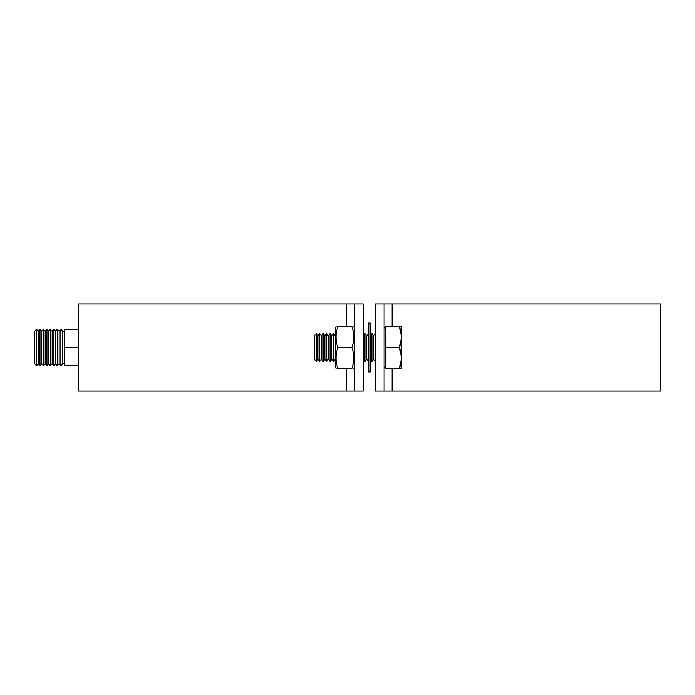 <?xml version="1.0" encoding="UTF-8"?>
<svg xmlns="http://www.w3.org/2000/svg" width="695" height="695" viewBox="0 0 695 695"><rect width="100%" height="100%" fill="white"/><g stroke="black" fill="none" stroke-linecap="round" stroke-linejoin="round"><path stroke-width="1.04" d="M375.378 391.059L375.378 303.941L384.092 303.941L384.092 391.059L375.378 391.059M384.092 303.941L660.25 303.941L660.25 391.059L384.092 391.059M78.309 303.941L78.309 329.204L78.309 303.941L363.181 303.941L363.181 391.059L78.309 391.059L78.309 365.796L64.366 365.796L64.366 329.204L78.309 329.204L78.309 347.5L64.366 347.5M354.467 391.059L354.467 303.941M336.059 368.411L335.303 367.099L335.303 327.901L336.059 326.589M337.926 368.411C335.407 368.411 335.407 368.411 337.926 368.411C335.407 368.411 335.407 368.411 337.926 368.411L351.844 368.411C354.363 361.435 354.363 354.467 351.844 347.5C354.363 340.533 354.363 333.565 351.844 326.589C354.363 326.589 354.363 326.589 351.844 326.589C354.363 326.589 354.363 326.589 351.844 326.589L337.926 326.589C335.407 333.565 335.407 340.533 337.926 347.5C335.407 354.467 335.407 361.435 337.926 368.411M337.926 326.589C335.407 326.589 335.407 326.589 337.926 326.589C335.407 326.589 335.407 326.589 337.926 326.589M337.926 347.5L351.844 347.5M351.844 368.411C354.363 368.411 354.363 368.411 351.844 368.411C354.363 368.411 354.363 368.411 351.844 368.411M401.51 337.049L399.642 326.589L401.51 326.589L401.51 357.951L399.642 347.5L401.51 337.049M401.51 368.411L399.642 368.411L401.51 357.951L401.51 368.411M399.642 347.5L385.482 347.5L385.482 368.411L399.642 368.411M385.482 347.5L385.482 326.589L399.642 326.589M317.884 359.306L317.884 335.694L319.622 333.565L319.622 361.435L317.884 359.306L316.138 361.435L316.138 333.565L314.392 335.694L314.392 359.306L316.138 361.435M319.622 333.565L321.368 335.694L321.368 359.306L319.622 361.435M321.368 335.694L323.106 333.565L323.106 361.435L321.368 359.306M323.106 333.565L324.852 335.694L324.852 359.306L323.106 361.435M324.852 335.694L326.589 333.565L326.589 361.435L324.852 359.306M326.589 333.565L328.335 335.694L328.335 359.306L326.589 361.435M328.335 335.694L330.073 333.565L330.073 361.435L328.335 359.306M330.073 333.565L331.819 335.694L331.819 359.306L330.073 361.435M331.819 335.694L333.565 333.565L333.565 361.435L331.819 359.306M363.181 335.694L364.927 333.565L364.927 361.435L363.181 359.306M364.927 333.565L366.665 335.694L366.665 359.306L364.927 361.435M370.148 335.694L371.894 333.565L371.894 361.435L370.148 359.306M371.894 333.565L373.632 335.694L373.632 359.306L371.894 361.435M78.309 347.5L78.309 391.059M34.75 331.298L34.75 363.702L36.496 365.796L36.496 329.204L34.75 331.298M36.496 329.204L38.234 331.298L38.234 363.702L36.496 365.796M38.234 331.298L39.98 329.204L39.98 365.796L38.234 363.702M39.98 329.204L41.717 331.298L41.717 363.702L39.98 365.796M41.717 331.298L43.464 329.204L43.464 365.796L41.717 363.702M43.464 329.204L45.201 331.298L45.201 363.702L43.464 365.796M45.201 331.298L46.947 329.204L46.947 365.796L45.201 363.702M46.947 329.204L48.685 331.298L48.685 363.702L46.947 365.796M48.685 331.298L50.431 329.204L50.431 365.796L48.685 363.702M50.431 329.204L52.177 331.298L52.177 363.702L50.431 365.796M52.177 331.298L53.915 329.204L53.915 365.796L52.177 363.702M53.915 329.204L55.661 331.298L55.661 363.702L53.915 365.796M55.661 331.298L57.398 329.204L57.398 365.796L55.661 363.702M57.398 329.204L59.145 331.298L59.145 363.702L57.398 365.796M59.145 331.298L60.882 329.204L60.882 365.796L59.145 363.702M60.882 329.204L62.628 331.298L62.628 363.702L60.882 365.796M370.148 323.106L370.148 371.894L368.411 371.894L368.411 323.106L370.148 323.106M392.119 303.941L392.119 326.589M392.119 368.411L392.119 391.059M346.44 303.941L346.44 326.589M346.44 368.411L346.44 391.059M354.467 327.901L353.712 326.589M354.467 367.099L353.712 368.411M385.482 327.91L384.092 327.91M385.482 367.09L384.092 367.09M317.884 335.694L316.138 333.565M335.303 335.694L333.565 333.565M335.303 359.306L333.565 361.435M373.632 359.306L375.378 361.435M373.632 335.694L375.378 333.565M366.665 359.306L368.411 361.435M366.665 335.694L368.411 333.565M62.628 363.702L64.366 363.702M62.628 331.298L64.366 331.298"/></g></svg>
